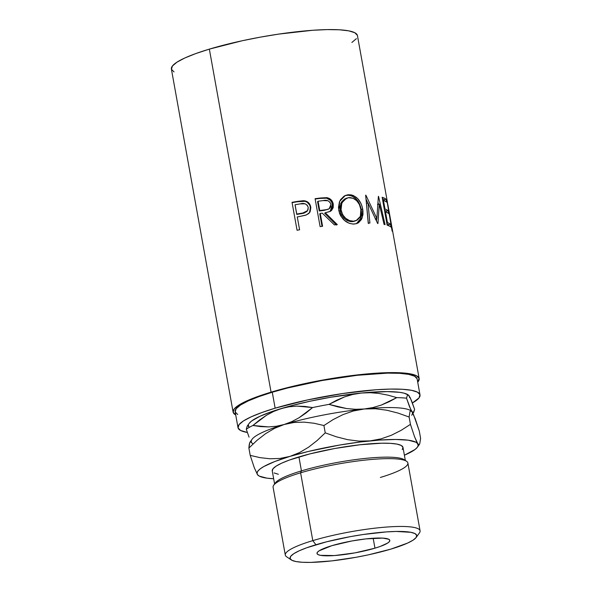 <?xml version="1.0" encoding="UTF-8"?>
<svg xmlns="http://www.w3.org/2000/svg" width="592" height="592" viewBox="0 0 592 592"><rect width="100%" height="100%" fill="white"/><g stroke="black" fill="none" stroke-linecap="round" stroke-linejoin="round"><path stroke-width="0.89" d="M416.176 537.455L419.462 532.859A68.472 11.352 169.8 0 0 387.264 526.998A68.472 11.352 169.8 0 0 312.798 540.622L315.913 544.751A64.365 10.671 -10.2 0 1 385.903 531.942A64.365 10.671 -10.2 0 1 416.176 537.455A64.365 10.671 -10.2 0 1 390.905 549.102L368.498 554.815L356.199 557.264L331.757 560.898L310.615 562.4L302.32 562.267L295.985 561.549L291.856 560.269L290.095 558.471L290.768 556.236L293.847 553.638L299.212 550.782L306.663 547.785L326.599 541.798L350.619 536.589L363.022 534.539L386.265 531.919L396.203 531.453L410.833 532.304L414.962 533.584L416.724 535.383L416.05 537.617L412.972 540.215L407.607 543.071L390.905 549.102A64.365 10.671 -10.2 0 1 291.279 559.928A64.365 10.671 -10.2 0 1 315.913 544.751L312.798 540.622A68.472 11.352 -10.2 0 1 382.254 527.413A68.472 11.352 -10.2 0 1 420.083 530.809L407.881 463.003A68.472 11.352 169.8 0 0 370.059 459.599A68.472 11.352 169.8 0 0 300.603 472.808A68.472 11.352 -10.2 0 1 406.586 461.301A68.472 11.352 -10.2 0 1 380.382 477.448M406.586 461.301L404.247 459.718A66.422 11.011 169.8 0 0 301.439 470.884L300.603 472.808L312.798 540.622L300.603 472.808A68.472 11.352 169.8 0 0 273.097 487.253L285.3 555.067A68.472 11.352 -10.2 0 1 312.798 540.622A68.472 11.352 169.8 0 0 286.595 556.769L291.279 559.928M374.958 548.177A36.985 6.127 -10.2 0 1 337.44 555.311A36.985 6.127 -10.2 0 1 317.009 553.476A36.985 6.127 -10.2 0 1 331.86 545.676L319.184 550.782L317.416 552.277L317.023 553.564L318.037 554.593L320.413 555.333L334.532 555.555L355.015 552.869L374.958 548.177L380.271 546.438L387.634 543.071L389.403 541.576L389.795 540.289L388.781 539.26L382.772 538.113L365.849 538.898L351.803 540.984L331.86 545.676A36.985 6.127 -10.2 0 1 369.378 538.542A36.985 6.127 -10.2 0 1 389.81 540.378A36.985 6.127 -10.2 0 1 374.958 548.177L373.167 538.246L374.958 548.177M405.335 460.458L402.989 447.411A66.422 11.011 169.8 0 0 366.3 444.111A66.422 11.011 169.8 0 0 298.93 456.928L301.439 470.884A66.422 11.011 -10.2 0 1 366.478 458.297A66.422 11.011 -10.2 0 1 405.15 460.561M420.017 394.938L417.145 378.984A92.47 15.325 169.8 0 0 366.063 374.388A92.47 15.325 169.8 0 0 272.268 392.222L275.139 408.177A92.47 15.325 -10.2 0 1 368.934 390.343A92.47 15.325 -10.2 0 1 420.017 394.938A92.47 15.325 -10.2 0 1 412.409 402.974L419.003 397.935L419.965 394.723L417.434 392.141L411.507 390.306L402.412 389.27L390.491 389.085L376.209 389.751L342.82 393.51L307.329 399.985L275.139 408.177L272.268 392.222L258.985 396.588L248.277 400.895L240.567 404.995L236.149 408.724L235.179 411.943L237.71 414.518M387.331 201.68L357.442 35.587A94.52 15.666 169.8 0 0 305.228 30.888A94.52 15.666 169.8 0 0 209.353 49.121L271.069 392.156A94.52 15.666 -10.2 0 1 366.951 373.922A94.52 15.666 -10.2 0 1 419.166 378.614A94.52 15.666 -10.2 0 1 417.715 382.18L419.114 378.399L416.531 375.765L410.471 373.878L401.169 372.827L388.988 372.634L374.388 373.315L357.931 374.84L322.041 380.175L286.772 387.819L271.069 392.156L209.353 49.121L195.774 53.583L184.83 57.986L176.949 62.182L172.427 65.993L171.436 69.279L174.026 71.913M309.675 205.061L307.285 202.316L305.072 201.324L297.51 201.724A92.47 15.325 169.8 0 0 292.093 202.664A92.47 15.325 -10.2 0 1 297.51 201.724L297.584 201.361A94.52 15.666 169.8 0 0 292.034 202.331L297.058 230.251L292.034 202.331A94.52 15.666 -10.2 0 1 297.584 201.361L303.311 200.71L306.478 201.339L309.357 203.618L310.837 207.637L310.119 211.795L308.55 213.675L305.546 215.236L299.308 216.568A94.52 15.666 169.8 0 0 297.28 216.916L299.596 229.8A94.52 15.666 169.8 0 0 297.058 230.251A94.52 15.666 169.8 0 1 299.596 229.8L297.28 216.916A94.52 15.666 169.8 0 1 299.308 216.568L306.419 214.926L309.683 212.484L310.741 206.993C309.993 203.359 307.781 201.273 304.096 200.74L297.584 201.361L303.881 201.117C307.492 201.665 309.668 203.759 310.415 207.392L309.52 212.691M331.283 210.375L332.393 208.132L332.593 205.528L331.712 202.249L330.269 200.207L326.606 198.194L320.006 198.416A92.47 15.325 169.8 0 0 315.159 199.045A92.47 15.325 -10.2 0 1 320.006 198.416L320.575 197.987A94.52 15.666 169.8 0 0 315.092 198.697L320.117 226.618L315.092 198.697A94.52 15.666 -10.2 0 1 320.575 197.987L327.324 197.743L329.041 198.32L331.883 200.703L333.289 204.181L333.2 207.674L331.498 210.515L330.144 211.462L325.274 212.78L337.307 224.605A94.52 15.666 169.8 0 0 334.413 224.893L322.263 213.15A94.52 15.666 169.8 0 0 320.272 213.401L322.588 226.292A94.52 15.666 169.8 0 0 320.117 226.618A94.52 15.666 169.8 0 1 322.588 226.292L320.272 213.401L319.761 213.83L322.018 226.366L319.761 213.83L320.272 213.401A94.52 15.666 169.8 0 1 322.263 213.15L334.413 224.893A94.52 15.666 169.8 0 1 337.307 224.605L325.274 212.78L330.506 211.255L333.289 204.181C332.482 200.459 330.299 198.283 326.732 197.647L320.575 197.987L320.006 198.416L326.022 198.098L326.732 197.647L326.022 198.098C329.522 198.742 331.675 200.925 332.475 204.64L333.289 204.181L332.475 204.64L330.107 211.485L330.75 210.952M347.452 194.842L351.034 194.842L353.402 195.53L357.679 198.616L360.92 203.359L362.008 206.149L362.926 210.493L362.97 214.704L361.468 219.491L358.426 222.799L356.384 223.695L352.899 224.057L349.184 223.295L344.47 220.424L340.733 215.939L339.497 213.246L338.469 207.511L339.408 202.027L340.585 199.637L344.122 196.115L347.452 194.842M379.302 204.092L377.948 223.524A94.52 15.666 169.8 0 0 377.637 223.495L368.024 202.989L369.911 223.066A94.52 15.666 169.8 0 0 368.224 223.036L365.656 195.168A94.52 15.666 -10.2 0 1 365.886 195.175L376.882 218.5L378.384 196.352A94.52 15.666 -10.2 0 1 378.54 196.381L385.081 224.627A94.52 15.666 169.8 0 0 384.067 224.405L379.302 204.092L377.481 204.566L379.302 204.092L384.067 224.405A94.52 15.666 169.8 0 1 385.081 224.627L378.54 196.381A94.52 15.666 169.8 0 0 378.384 196.352L376.882 218.5L375.173 218.981L376.882 218.5L365.886 195.175A94.52 15.666 169.8 0 0 365.656 195.168L368.224 223.036A94.52 15.666 169.8 0 1 369.911 223.066L368.024 202.989L377.637 223.495A94.52 15.666 169.8 0 1 377.948 223.524L379.302 204.092M387.153 225.189L382.136 197.269A94.52 15.666 -10.2 0 1 386.051 199.23L386.561 202.094A94.52 15.666 169.8 0 0 383.446 200.407L384.992 208.998A94.52 15.666 -10.2 0 1 388.108 210.685L388.626 213.549A94.52 15.666 169.8 0 0 385.51 211.862L387.442 222.599A94.52 15.666 -10.2 0 1 390.557 224.287L391.075 227.15A94.52 15.666 169.8 0 0 387.153 225.189A94.52 15.666 169.8 0 1 391.075 227.15L390.557 224.287A94.52 15.666 169.8 0 0 387.442 222.599L385.51 211.862L384.785 212.025L385.51 211.862A94.52 15.666 169.8 0 1 388.626 213.549L388.108 210.685A94.52 15.666 169.8 0 0 384.992 208.998L383.446 200.407L382.728 200.57L383.446 200.407A94.52 15.666 169.8 0 1 386.561 202.094L386.051 199.23L384.053 199.637L384.245 200.725L384.053 199.637L386.051 199.23A94.52 15.666 169.8 0 0 382.136 197.269L387.153 225.189M419.166 378.614L392.163 228.549L389.048 213.549L387.294 201.502M388.108 206.179L391.867 227.417M387.864 204.669L387.634 204.203M247.367 432.471L240.581 430.473L238.051 427.898L239.013 424.679L243.438 420.949L251.149 416.849L261.856 412.543L275.139 408.177A92.47 15.325 -10.2 0 0 238.006 427.683A92.47 15.325 -10.2 0 0 247.367 432.471M408.021 394.775A81.859 13.564 169.8 0 0 361.438 393.029L330.736 397.232L309.816 401.28L290.213 406.016L273.245 411.107L260.088 416.22L251.615 420.993L249.18 423.369A81.859 13.564 169.8 0 1 281.318 408.539L289.14 406.778L296.969 406.119L304.791 406.423L312.598 407.555A90.08 14.926 -10.2 0 1 328.989 404.38L336.582 400.266L344.492 396.914L352.765 394.457L361.438 393.029L370.237 392.711L379.065 393.451L387.923 395.13L396.758 397.624A90.08 14.926 -10.2 0 1 406.519 398.194L407.444 395.101L408.391 395.027L404.114 393.177L399.659 392.326L387.205 391.601L361.438 393.029A81.859 13.564 169.8 0 0 281.318 408.539L289.14 406.778L296.969 406.119L312.598 407.555L305.953 413.038L299.004 417.789L291.76 421.637L284.19 424.494A81.859 13.564 -10.2 0 1 364.309 408.983A81.859 13.564 -10.2 0 1 411.144 410.907L411.144 410.907M248.425 425.1L248.892 426.825L247.952 425.937M409.59 397.513L409.124 395.796L411.566 400.777L414.607 409.353L413.675 412.446L412.942 412.639L410.855 409.768L406.519 398.194A90.08 14.926 169.8 0 0 396.758 397.624L389.159 401.739L381.255 405.091L372.982 407.548L364.309 408.983L355.511 409.301L346.683 408.561L337.825 406.874L328.989 404.38A90.08 14.926 169.8 0 0 312.598 407.555L299.004 417.789L291.76 421.637L284.19 424.494L276.375 426.255L268.546 426.913L260.724 426.61L252.917 425.478L259.562 419.994L266.511 415.244L273.756 411.396L281.318 408.539L273.756 411.396L266.511 415.244L252.917 425.478A90.08 14.926 169.8 0 0 246.279 429.215A90.08 14.926 -10.2 0 1 252.917 425.478L268.546 426.913L276.375 426.255L284.19 424.494A81.859 13.564 169.8 0 0 252.059 439.308L249.979 442.209M351.885 42.469L356.406 38.65M357.398 35.365L354.808 32.73L348.747 30.851L339.445 29.792L327.265 29.6L312.665 30.281L278.536 34.129L260.317 37.148L242.254 40.744L209.353 49.121A94.52 15.666 169.8 0 0 171.391 69.064L233.107 412.091A94.52 15.666 -10.2 0 1 271.069 392.156L257.49 396.61L246.553 401.021L238.665 405.209L234.143 409.028L233.159 412.313L235.742 414.948M235.705 414.925A94.52 15.666 -10.2 0 1 233.107 412.091M417.094 378.769L414.563 376.186L408.635 374.351L399.541 373.315L387.619 373.123L357.242 375.291L322.129 380.508L287.623 387.982L272.268 392.222A92.47 15.325 169.8 0 0 235.135 411.729L238.006 427.683M409.124 395.796L408.177 394.908L410.263 397.78L414.607 409.353L412.979 413.431M246.279 429.215L247.219 426.122L246.279 429.215L249.054 437.133M252.865 443.8A81.859 13.564 -10.2 0 1 251.763 442.779A81.859 13.564 -10.2 0 1 284.19 424.494L294.165 422.451L304.133 422.133L314.093 423.258L323.92 425.522L333.178 419.565L342.916 414.637L353.276 411.003L364.309 408.983L355.511 409.301L346.683 408.561L328.989 404.38L344.492 396.914L352.765 394.457L361.438 393.029L370.237 392.711L379.065 393.451M412.942 412.639L411.995 411.751A81.859 13.564 -10.2 0 1 411.699 415.221M396.758 397.624L381.255 405.091L372.982 407.548L364.309 408.983A81.859 13.564 169.8 0 0 284.19 424.494L294.165 422.451L304.133 422.133L314.093 423.258L323.92 425.522L333.178 419.565L342.916 414.637L353.276 411.003L364.309 408.983L375.491 408.761L386.798 410.219L398.061 413.083L409.124 417.027L409.99 411.588L411.262 410.981L410.892 410.73A81.859 13.564 169.8 0 0 364.309 408.983L375.491 408.761L386.798 410.219L398.061 413.083L409.124 417.027L409.99 411.588L410.826 410.818L411.995 411.751L409.553 406.771L406.519 398.194M410.826 410.818L411.995 411.751L413.468 414.452L419.291 431.057L420.609 438.391L419.743 443.83L418.914 444.599L415.902 442.209L408.265 440.189L395.819 439.464L379.405 440.085L360.143 442.009L339.342 445.095L308.373 451.444L289.932 456.402L274.74 461.545L263.832 466.533L260.228 468.857L257.957 471.01L257.039 472.971L257.505 474.688L259.34 476.138L266.97 478.158L273.652 478.743A81.859 13.564 -10.2 0 1 258.608 475.709A81.859 13.564 -10.2 0 1 257.505 474.688L258.66 475.62M274.592 428.312L284.19 424.494L274.592 428.312L265.519 433.714L274.592 428.312M256.913 440.441L265.519 433.714L256.913 440.441L248.884 448.048L256.913 440.441M249.21 444.77L248.884 448.048L250.209 455.381L254.249 467.599L257.505 474.688A81.859 13.564 -10.2 0 1 289.932 456.402L279.964 458.452L269.989 458.77L260.029 457.638L250.209 455.381L248.884 448.048L249.765 442.594L249.21 444.77M250.601 441.847L249.765 442.594L250.601 441.847L251.763 442.779M404.395 455.218L415.007 449.498L417.286 447.337L418.204 445.384L414.511 436.637L410.441 424.353L401.184 430.31L391.438 435.238L381.085 438.864L370.052 440.892L358.87 441.107L347.556 439.656L336.3 436.785L325.237 432.848L317.216 440.455L308.61 447.182L299.53 452.584L289.932 456.402A81.859 13.564 -10.2 0 1 370.052 440.892A81.859 13.564 -10.2 0 1 417.737 443.66A81.859 13.564 -10.2 0 1 417.441 447.13A81.859 13.564 -10.2 0 1 404.395 455.218M272.283 471.091L272.979 468.783L276.153 466.104L281.696 463.159L289.384 460.058L309.956 453.879L334.739 448.507L359.966 444.762L381.781 443.208L390.343 443.341L396.877 444.081L401.139 445.406L402.96 447.256L402.264 449.572M278.358 474.266L274.103 472.941M411.995 411.751L415.221 418.773L419.291 431.057L420.609 438.391L419.743 443.83L418.914 444.599L417.737 443.66L414.511 436.637L410.441 424.353L409.124 417.027L410.441 424.353L401.184 430.31L391.438 435.238L381.085 438.864L370.052 440.892L358.87 441.107L347.556 439.656L336.3 436.785L325.237 432.848L323.92 425.522L325.237 432.848L317.216 440.455L308.61 447.182L299.53 452.584L289.932 456.402L279.964 458.452L269.989 458.77L260.029 457.638L250.209 455.381L254.249 467.599L257.505 474.688M419.743 443.83L418.914 444.599M274.814 484.012A66.422 11.011 -10.2 0 1 301.439 470.884L298.93 456.928A66.422 11.011 169.8 0 0 272.253 470.936L274.599 483.982M391.808 226.78L387.582 204.366M387.064 201.532L392.133 231.183M384.275 209.161L384.992 208.998L384.275 209.161M384.423 210.012A92.47 15.325 -10.2 0 1 386.117 211.092L388.108 210.685L386.117 211.092L386.31 212.18L386.117 211.092A92.47 15.325 169.8 0 0 384.423 210.012M386.717 222.762L387.442 222.599L386.717 222.762M386.872 223.613A92.47 15.325 -10.2 0 1 388.559 224.694L390.557 224.287L388.559 224.694L388.759 225.781L388.559 224.694A92.47 15.325 169.8 0 0 386.872 223.613M382.365 198.557A92.47 15.325 -10.2 0 1 384.053 199.637A92.47 15.325 169.8 0 0 382.365 198.557M366.448 203.478L368.024 202.989L366.448 203.478L368.379 223.561L366.448 203.478M376.682 218.559L376.497 220.934L376.682 218.559M378.081 202.753L378.443 204.314L378.081 202.753M366.026 199.141L367.891 203.026L366.026 199.141M344.825 195.715L348.629 194.709L345.343 195.471L339.704 201.28L338.75 210.397C341.266 219.203 346.387 223.754 354.097 224.057L357.161 223.428L362.186 217.967L362.711 209.05L361.275 209.546L360.92 218.108L356.473 223.665M362.711 209.05C360.676 199.933 355.977 195.153 348.629 194.709L347.445 195.197C354.63 195.641 359.24 200.422 361.275 209.546L362.711 209.05M357.139 223.295L360.106 219.98L361.549 215.192L361.275 209.546L359.507 203.855L356.303 199.097L352.107 196.019L348.614 195.205L345.166 195.604M354.149 221.393L350.383 221.586L346.438 220.106M344.648 218.781L341.643 215.17L340.644 212.979L339.838 207.133L341.577 201.946L344.448 199.171L346.194 198.387M346.505 198.202L345.432 198.66L340.829 203.271L340.037 210.663L340.999 210.197L340.037 210.663C342.08 217.797 346.172 221.467 352.307 221.682L353.498 221.193C347.238 220.994 343.071 217.331 340.999 210.197L341.836 202.819L346.512 198.202L349.243 197.573C355.244 197.913 359.129 201.739 360.891 209.057L360.373 216.346L356.125 220.653L352.307 221.682L356.132 220.653M324.653 213.216L325.274 212.78L324.653 213.216L336.478 225.064L324.653 213.216M319.243 210.967L317.571 201.657L319.243 210.967L324.127 210.389L319.243 210.967M328.59 209.131L324.127 210.389L329.167 208.776L324.127 210.389L324.742 209.953L319.754 210.537L318.082 201.236L317.571 201.657L318.082 201.236L319.754 210.537L327.117 209.553L329.307 208.68L330.75 206.852L330.95 204.41L329.159 208.776M323.18 200.592A94.52 15.666 169.8 0 0 318.082 201.236A94.52 15.666 169.8 0 1 323.18 200.592C326.939 199.622 329.529 200.895 330.95 204.41L329.899 202.168L327.901 200.74L323.18 200.592M309.505 212.706L310.526 209.864L310.112 206.171M296.755 214.4L295.082 205.091L296.755 214.4L301.617 213.638L296.755 214.4M307.144 211.285L304.036 213.12L301.617 213.638L307.596 210.604L301.617 213.638L296.762 214.052L295.09 204.743L296.762 214.052L304.207 212.75L306.493 211.751L308.003 209.827L308.232 207.378L307.596 210.597M300.27 203.87A94.52 15.666 169.8 0 0 295.09 204.743A94.52 15.666 169.8 0 1 300.27 203.87C304.147 202.738 306.804 203.907 308.232 207.378L307.181 205.187L305.154 203.811L300.27 203.87M340.829 209.013L342.62 214.696L345.684 218.307L349.517 220.594L353.498 221.193L357.087 220.187L359.744 217.604L360.587 215.784L361.068 210.241L359.396 204.462L356.665 200.666L353.121 198.283L348.281 197.676L343.959 199.896L341.266 204.27L340.829 209.013M273.719 485.203A68.472 11.352 -10.2 0 1 300.603 472.808L301.439 470.884A66.422 11.011 169.8 0 0 275.361 482.909L273.719 485.203M391.586 225.345L387.901 204.862M247.108 426.255L249.188 423.354M258.608 475.709L258.23 475.457M417.441 447.13L419.521 444.229M309.35 212.935L309.675 212.491"/></g></svg>
